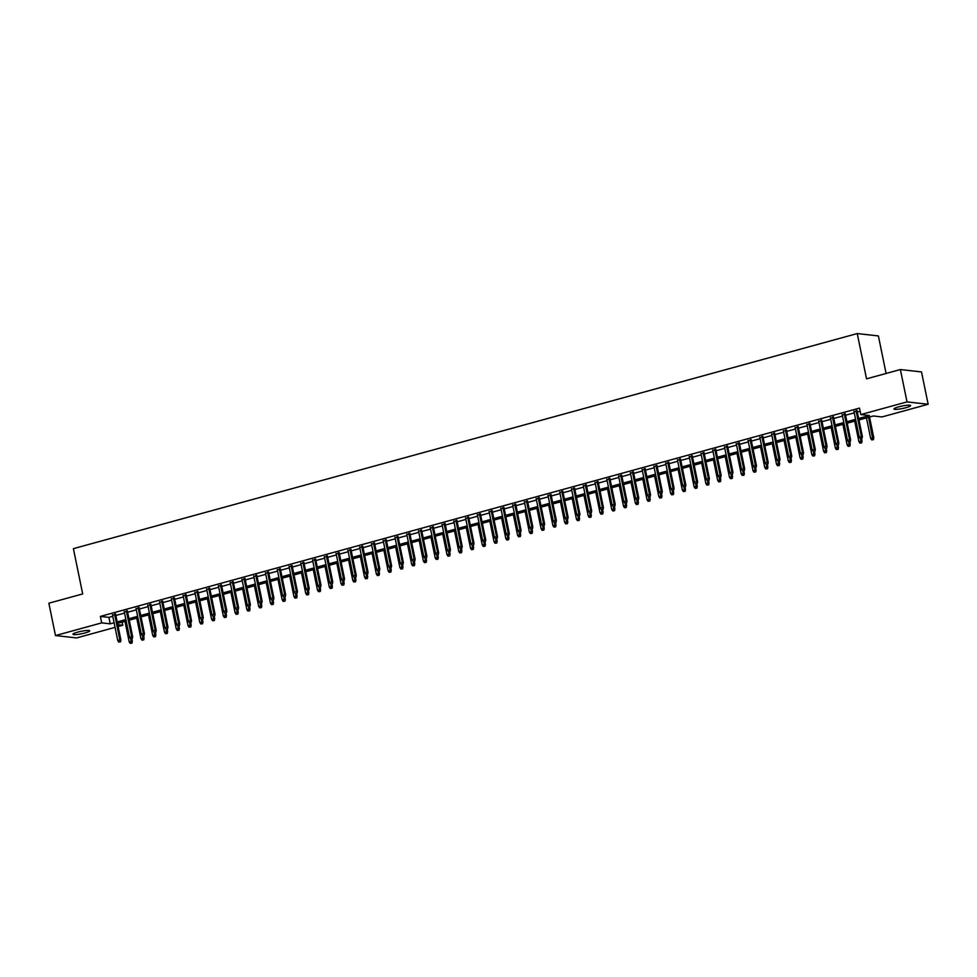 <?xml version="1.0" encoding="UTF-8"?>
<svg xmlns="http://www.w3.org/2000/svg" width="977" height="977" viewBox="0 0 977 977"><rect width="100%" height="100%" fill="white"/><g stroke="black" fill="none" stroke-linecap="round" stroke-linejoin="round"><path stroke-width="1.47" d="M77.696 632.131A8.549 1.246 -11.6 0 1 89.725 630.824A8.549 1.246 -11.6 0 1 85.011 632.949A8.549 1.246 -11.6 0 1 72.982 634.268A8.549 1.246 -11.6 0 1 77.696 632.131M898.632 406.872A8.549 1.246 -11.6 0 1 910.649 405.565A8.549 1.246 -11.6 0 1 905.935 407.69A8.549 1.246 -11.6 0 1 893.918 408.997A8.549 1.246 -11.6 0 1 898.632 406.872M886.09 373.483L878.384 335.929L857.244 333.56L73.397 548.659L82.691 593.931L48.85 603.212L55.494 635.563L101.681 622.886L110.254 623.839L114.114 622.789M857.244 333.56L866.538 378.844L900.379 369.55L921.506 371.932L928.15 404.27L881.95 416.947L873.389 415.982L858.966 419.939M122.174 622.117L122.809 625.256L118.119 626.538M115.054 627.381L76.621 637.932L55.494 635.563M115.628 614.374L112.563 615.217M127.401 611.15L124.323 611.993M139.161 607.914L136.096 608.756M150.934 604.69L147.869 605.532M162.707 601.453L159.63 602.296M174.48 598.229L171.402 599.072M186.241 594.993L183.175 595.836M198.013 591.769L194.948 592.612M209.786 588.545L206.709 589.387M221.547 585.308L218.482 586.151M233.32 582.084L230.254 582.927M245.093 578.848L242.027 579.691M256.866 575.624L253.788 576.467M268.626 572.388L265.561 573.23M280.399 569.164L277.334 570.006M292.172 565.927L289.107 566.77M303.945 562.703L300.867 563.546M315.705 559.479L312.64 560.309M327.478 556.243L324.413 557.085M339.251 553.019L336.173 553.861M351.024 549.782L347.946 550.625M362.785 546.558L359.719 547.401M374.557 543.322L371.492 544.165M386.33 540.098L383.253 540.94M398.091 536.861L395.026 537.704M409.864 533.637L406.798 534.48M421.637 530.401L418.571 531.244M433.409 527.177L430.332 528.02M445.17 523.953L442.105 524.796M456.943 520.717L453.878 521.559M468.716 517.492L465.65 518.335M480.489 514.256L477.411 515.099M492.249 511.032L489.184 511.875M504.022 507.796L500.957 508.638M515.795 504.572L512.73 505.414M527.568 501.335L524.49 502.178M539.328 498.111L536.263 498.954M551.101 494.887L548.036 495.718M562.874 491.651L559.797 492.493M574.647 488.427L571.569 489.269M586.408 485.19L583.342 486.033M598.18 481.966L595.115 482.809M609.953 478.73L606.876 479.573M621.714 475.506L618.649 476.349M633.487 472.27L630.421 473.112M645.26 469.045L642.194 469.888M657.033 465.809L653.955 466.652M668.793 462.585L665.728 463.428M680.566 459.361L677.501 460.204M692.339 456.125L689.273 456.967M704.112 452.901L701.034 453.743M715.872 449.664L712.807 450.507M727.645 446.44L724.58 447.283M739.418 443.204L736.34 444.046M751.191 439.98L748.113 440.822M762.952 436.743L759.886 437.586M774.724 433.519L771.659 434.362M786.497 430.295L783.42 431.126M798.258 427.059L795.193 427.902M810.031 423.835L806.965 424.677M821.804 420.598L818.738 421.441M833.576 417.374L830.499 418.217M845.337 414.138L842.272 414.981M858.661 418.474L869.396 415.53L860.822 414.578L859.491 408.105L100.362 616.414L108.923 617.379L112.782 616.316M115.848 615.473L124.555 613.092M127.621 612.249L136.316 609.856M139.393 609.013L148.089 606.632M151.166 605.789L159.862 603.395M162.927 602.553L171.634 600.171M174.7 599.328L183.395 596.935M186.473 596.092L195.168 593.711M198.233 592.868L206.941 590.474M210.006 589.632L218.714 587.25M221.779 586.408L230.474 584.026M233.552 583.184L242.247 580.79M245.312 579.947L254.02 577.566M257.085 576.723L265.793 574.329M268.858 573.487L277.553 571.105M280.631 570.263L289.326 567.869M292.392 567.026L301.099 564.645M304.165 563.802L312.86 561.409M315.937 560.566L324.633 558.185M327.71 557.342L336.406 554.948M339.471 554.106L348.178 551.724M351.244 550.881L359.939 548.5M363.017 547.657L371.712 545.264M374.777 544.421L383.485 542.04M386.55 541.197L395.258 538.803M398.323 537.961L407.018 535.579M410.096 534.737L418.791 532.343M421.856 531.5L430.564 529.119M433.629 528.276L442.337 525.882M445.402 525.04L454.097 522.658M457.175 521.816L465.87 519.422M468.936 518.592L477.643 516.198M480.708 515.355L489.404 512.974M492.481 512.131L501.177 509.738M504.254 508.895L512.949 506.513M516.015 505.671L524.722 503.277M527.788 502.434L536.483 500.053M539.56 499.21L548.256 496.817M551.321 495.974L560.029 493.593M563.094 492.75L571.801 490.356M574.867 489.514L583.562 487.132M586.64 486.29L595.335 483.908M598.4 483.065L607.108 480.672M610.173 479.829L618.881 477.448M621.946 476.605L630.641 474.211M633.719 473.369L642.414 470.987M645.479 470.145L654.187 467.751M657.252 466.908L665.948 464.527M669.025 463.684L677.72 461.291M680.798 460.448L689.493 458.066M692.559 457.224L701.266 454.83M704.332 454L713.027 451.606M716.104 450.763L724.8 448.382M727.865 447.539L736.573 445.146M739.638 444.303L748.345 441.922M751.411 441.079L760.106 438.685M763.184 437.843L771.879 435.461M774.944 434.618L783.652 432.225M786.717 431.382L795.425 429.001M798.49 428.158L807.185 425.764M810.263 424.922L818.958 422.54M822.023 421.698L830.731 419.316M833.796 418.474L842.504 416.08M845.569 415.237L854.264 412.856M857.342 412.013L860.139 411.244M857.11 410.914L854.045 411.757M900.379 369.55L907.022 401.901L928.15 404.27M100.362 616.414L101.681 622.886M860.822 414.578L907.022 401.901M117.179 621.946L125.874 619.552M128.952 618.71L137.647 616.328M140.725 615.486L149.42 613.092M152.485 612.249L161.193 609.868M164.258 609.025L172.953 606.632M176.031 605.789L184.726 603.407M187.792 602.565L196.499 600.171M199.564 599.341L208.272 596.947M211.337 596.104L220.033 593.723M223.11 592.88L231.805 590.487M234.871 589.644L243.578 587.262M246.644 586.42L255.351 584.026M258.416 583.184L267.112 580.802M270.189 579.959L278.885 577.566M281.95 576.723L290.657 574.342M293.723 573.499L302.418 571.105M305.496 570.263L314.191 567.881M317.269 567.039L325.964 564.657M329.029 563.814L337.737 561.421M340.802 560.578L349.497 558.197M352.575 557.354L361.27 554.96M364.336 554.118L373.043 551.736M376.108 550.894L384.816 548.5M387.881 547.657L396.577 545.276M399.654 544.433L408.349 542.04M411.415 541.197L420.122 538.815M423.188 537.973L431.895 535.579M434.96 534.749L443.656 532.355M446.733 531.512L455.429 529.131M458.494 528.288L467.201 525.895M470.267 525.052L478.962 522.671M482.04 521.828L490.735 519.434M493.812 518.592L502.508 516.21M505.573 515.367L514.281 512.974M517.346 512.131L526.041 509.75M529.119 508.907L537.814 506.513M540.879 505.671L549.587 503.289M552.652 502.447L561.36 500.065M564.425 499.223L573.12 496.829M576.198 495.986L584.893 493.605M587.959 492.762L596.666 490.369M599.731 489.526L608.439 487.144M611.504 486.302L620.2 483.908M623.277 483.065L631.972 480.684M635.038 479.841L643.745 477.448M646.811 476.605L655.506 474.224M658.583 473.381L667.279 470.987M670.356 470.145L679.052 467.763M682.117 466.921L690.824 464.539M693.89 463.696L702.585 461.303M705.663 460.46L714.358 458.079M717.423 457.236L726.131 454.842M729.196 454L737.904 451.618M740.969 450.776L749.664 448.382M752.742 447.539L761.437 445.158M764.502 444.315L773.21 441.922M776.275 441.079L784.983 438.697M788.048 437.855L796.743 435.473M799.821 434.631L808.516 432.237M811.582 431.394L820.289 429.013M823.355 428.17L832.05 425.777M835.127 424.934L843.823 422.553M846.9 421.71L855.596 419.316M117.741 624.682L122.809 625.256M855.901 420.782L847.193 423.175M844.128 424.006L835.42 426.399M832.355 427.242L823.66 429.624M820.582 430.466L811.887 432.86M808.822 433.703L800.114 436.084M797.049 436.927L788.341 439.32M785.276 440.163L776.581 442.544M773.503 443.387L764.808 445.781M761.742 446.623L753.035 449.005M749.97 449.847L741.274 452.241M738.197 453.084L729.501 455.465M726.424 456.308L717.729 458.689M714.663 459.532L705.956 461.926M702.89 462.768L694.195 465.15M691.118 465.992L682.422 468.386M679.357 469.229L670.649 471.61M667.584 472.453L658.877 474.846M655.811 475.689L647.116 478.071M644.038 478.913L635.343 481.307M632.278 482.149L623.57 484.531M620.505 485.374L611.797 487.767M608.732 488.61L600.037 490.991M596.959 491.834L588.264 494.215M585.199 495.058L576.491 497.452M573.426 498.294L564.73 500.676M561.653 501.519L552.958 503.912M549.88 504.755L541.185 507.136M538.119 507.979L529.412 510.373M526.347 511.215L517.651 513.597M514.574 514.439L505.878 516.833M502.813 517.676L494.106 520.057M491.04 520.9L482.333 523.293M479.267 524.124L470.572 526.518M467.495 527.36L458.799 529.742M455.734 530.584L447.026 532.978M443.961 533.821L435.253 536.202M432.188 537.045L423.493 539.438M420.415 540.281L411.72 542.662M408.655 543.505L399.947 545.899M396.882 546.741L388.187 549.123M385.109 549.966L376.414 552.359M373.336 553.202L364.641 555.583M361.575 556.426L352.868 558.807M349.803 559.65L341.107 562.044M338.03 562.886L329.334 565.268M326.269 566.11L317.562 568.504M314.496 569.347L305.789 571.728M302.723 572.571L294.028 574.965M290.951 575.807L282.255 578.189M279.19 579.031L270.482 581.425M267.417 582.268L258.71 584.649M255.644 585.492L246.949 587.885M243.871 588.716L235.176 591.109M232.111 591.952L223.403 594.334M220.338 595.176L211.63 597.57M208.565 598.413L199.87 600.794M196.792 601.637L188.097 604.03M185.032 604.873L176.324 607.254M173.259 608.097L164.563 610.491M161.486 611.333L152.791 613.715M149.725 614.557L141.018 616.951M137.952 617.794L129.245 620.175M126.18 621.018L117.484 623.399M108.923 617.379L110.254 623.839M861.458 438.307L860.273 438.624L862.032 438.368L861.348 436.463L859.235 437.049L853.935 411.232M856.047 410.645L861.348 436.463L862.386 436.585L857 410.389M862.032 438.368L862.386 436.585M859.235 437.049L860.273 438.624M871.704 439.906L873.45 439.65L871.704 439.906L870.654 438.331L873.804 437.867L869.53 417.045M872.876 439.589L868.577 417.301M870.654 438.331L866.465 417.887M873.804 437.867L873.45 439.65M849.685 441.531L848.512 441.86L850.259 441.592L849.587 439.699L847.462 440.273L842.162 414.456M844.287 413.882L849.587 439.699L850.613 439.809L845.239 413.613M850.259 441.592L850.613 439.809M847.462 440.273L848.512 441.86M837.912 444.767L836.739 445.085L838.486 444.828L837.814 442.923L835.689 443.509L830.401 417.692M832.514 417.106L837.814 442.923L838.84 443.045L833.466 416.849M838.486 444.828L838.84 443.045M835.689 443.509L836.739 445.085M826.151 447.991L824.967 448.309L826.713 448.052L826.041 446.159L823.929 446.733L818.628 420.916M820.741 420.342L826.041 446.159L827.067 446.269L821.694 420.073M826.713 448.052L827.067 446.269M823.929 446.733L824.967 448.309M814.378 451.215L813.206 451.545L814.952 451.289L814.268 449.383L812.156 449.97L806.855 424.152M808.98 423.566L814.268 449.383L815.307 449.505L809.921 423.31M814.952 451.289L815.307 449.505M812.156 449.97L813.206 451.545M859.931 443.143L861.677 442.874L859.931 443.143L858.881 441.555L862.032 441.091L861.506 438.514M861.103 442.813L860.529 438.649M858.881 441.555L854.692 421.111M862.032 441.091L861.677 442.874M848.158 446.367L849.905 446.11L848.158 446.367L847.12 444.791L850.259 444.327L849.734 441.738M849.343 446.049L848.757 441.885M847.12 444.791L842.919 424.348M850.259 444.327L849.905 446.11M836.397 449.591L838.144 449.335L836.397 449.591L835.347 448.016L838.498 447.551L837.961 444.975M837.57 449.273L836.984 445.109M835.347 448.016L831.146 427.572M838.498 447.551L838.144 449.335M824.625 452.827L826.371 452.571L824.625 452.827L823.574 451.252L826.725 450.776L826.2 448.199M825.797 452.498L825.223 448.345M823.574 451.252L819.385 430.796M826.725 450.776L826.371 452.571M802.606 454.452L801.433 454.769L803.179 454.513L802.508 452.62L800.383 453.194L795.083 427.376M797.208 426.802L802.508 452.62L803.534 452.73L798.16 426.534M803.179 454.513L803.534 452.73M800.383 453.194L801.433 454.769M812.852 456.051L814.598 455.795L812.852 456.051L811.814 454.476L814.952 454.012L814.427 451.435M814.024 455.734L813.45 451.569M811.814 454.476L807.613 434.032M814.952 454.012L814.598 455.795M790.833 457.676L789.66 458.005L791.407 457.749L790.735 455.844L788.622 456.43L783.322 430.613M785.435 430.027L790.735 455.844L791.761 455.954L786.387 429.77M791.407 457.749L791.761 455.954M788.622 456.43L789.66 458.005M801.079 459.288L802.825 459.031L801.079 459.288L800.041 457.712L803.179 457.236L802.654 454.659M802.264 458.958L801.677 454.806M800.041 457.712L795.84 437.256M803.179 457.236L802.825 459.031M779.072 460.912L777.887 461.229L779.634 460.973L778.962 459.068L776.849 459.654L771.549 433.837M773.662 433.263L778.962 459.068L779.988 459.19L774.614 432.994M779.634 460.973L779.988 459.19M776.849 459.654L777.887 461.229M789.318 462.512L791.065 462.255L789.318 462.512L788.268 460.936L791.419 460.472L790.881 457.883M790.491 462.194L789.904 458.03M788.268 460.936L784.067 440.493M791.419 460.472L791.065 462.255M767.299 464.136L766.127 464.466L767.873 464.209L767.201 462.304L765.076 462.89L759.776 437.073M761.901 436.487L767.201 462.304L768.227 462.414L762.842 436.23M767.873 464.209L768.227 462.414M765.076 462.89L766.127 464.466M777.545 465.748L779.292 465.479L777.545 465.748L776.495 464.16L779.646 463.696L779.121 461.12M778.718 465.418L778.144 461.266M776.495 464.16L772.306 443.717M779.646 463.696L779.292 465.479M755.526 467.372L754.354 467.69L756.1 467.433L755.429 465.528L753.304 466.114L748.003 440.297M750.128 439.711L755.429 465.528L756.454 465.65L751.081 439.455M756.1 467.433L756.454 465.65M753.304 466.114L754.354 467.69M743.766 470.596L742.581 470.926L744.327 470.658L743.656 468.765L741.543 469.339L736.243 443.521M738.356 442.947L743.656 468.765L744.682 468.875L739.308 442.691M744.327 470.658L744.682 468.875M741.543 469.339L742.581 470.926M731.993 473.833L730.808 474.15L732.567 473.894L731.883 471.989L729.77 472.575L724.47 446.758M726.583 446.171L731.883 471.989L732.921 472.111L727.535 445.915M732.567 473.894L732.921 472.111M729.77 472.575L730.808 474.15M720.22 477.057L719.048 477.387L720.794 477.118L720.122 475.225L717.997 475.799L712.697 449.982M714.822 449.408L720.122 475.225L721.148 475.335L715.775 449.139M720.794 477.118L721.148 475.335M717.997 475.799L719.048 477.387M708.447 480.293L707.275 480.611L709.021 480.354L708.349 478.449L706.224 479.035L700.924 453.218M703.049 452.632L708.349 478.449L709.375 478.571L704.002 452.375M709.021 480.354L709.375 478.571M706.224 479.035L707.275 480.611M696.686 483.517L695.502 483.835L697.248 483.578L696.577 481.685L694.464 482.259L689.164 456.442M691.276 455.868L696.577 481.685L697.602 481.795L692.229 455.6M697.248 483.578L697.602 481.795M694.464 482.259L695.502 483.835M684.914 486.741L683.729 487.071L685.488 486.815L684.804 484.91L682.691 485.496L677.391 459.678M679.503 459.092L684.804 484.91L685.842 485.032L680.456 458.836M685.488 486.815L685.842 485.032M682.691 485.496L683.729 487.071M673.141 489.978L671.968 490.295L673.715 490.039L673.043 488.146L670.918 488.72L665.618 462.903M667.743 462.329L673.043 488.146L674.069 488.256L668.695 462.06M673.715 490.039L674.069 488.256M670.918 488.72L671.968 490.295M661.368 493.202L660.196 493.532L661.942 493.275L661.27 491.37L659.145 491.956L653.857 466.139M655.97 465.553L661.27 491.37L662.296 491.48L656.923 465.296M661.942 493.275L662.296 491.48M659.145 491.956L660.196 493.532M649.607 496.438L648.423 496.756L650.169 496.499L649.497 494.594L647.385 495.18L642.084 469.363M644.197 468.777L649.497 494.594L650.523 494.716L645.15 468.52M650.169 496.499L650.523 494.716M647.385 495.18L648.423 496.756M637.834 499.662L636.662 499.992L638.408 499.735L637.725 497.83L635.612 498.404L630.312 472.599M632.437 472.013L637.725 497.83L638.763 497.94L633.377 471.757M638.408 499.735L638.763 497.94M635.612 498.404L636.662 499.992M626.062 502.899L624.889 503.216L626.636 502.96L625.964 501.054L623.839 501.641L618.539 475.823M620.664 475.237L625.964 501.054L626.99 501.177L621.616 474.981M626.636 502.96L626.99 501.177M623.839 501.641L624.889 503.216M765.773 468.972L767.519 468.716L765.773 468.972L764.735 467.397L767.873 466.933L767.348 464.344M766.957 468.655L766.371 464.49M764.735 467.397L760.533 446.953M767.873 466.933L767.519 468.716M754 472.209L755.758 471.94L754 472.209L752.962 470.621L756.113 470.157L755.575 467.58M755.184 471.879L754.598 467.714M752.962 470.621L748.761 450.177M756.113 470.157L755.758 471.94M742.239 475.433L743.986 475.176L742.239 475.433L741.189 473.857L744.34 473.393L743.802 470.804M743.412 475.115L742.838 470.951M741.189 473.857L736.988 453.413M744.34 473.393L743.986 475.176M730.466 478.657L732.213 478.4L730.466 478.657L729.416 477.081L732.567 476.617L732.042 474.04M731.639 478.339L731.065 474.175M729.416 477.081L725.227 456.638M732.567 476.617L732.213 478.4M718.693 481.893L720.44 481.637L718.693 481.893L717.655 480.318L720.794 479.854L720.269 477.264M719.878 481.563L719.292 477.411M717.655 480.318L713.454 459.874M720.794 479.854L720.44 481.637M706.921 485.117L708.679 484.861L706.921 485.117L705.882 483.542L709.033 483.078L708.496 480.501M708.105 484.8L707.519 480.635M705.882 483.542L701.681 463.098M709.033 483.078L708.679 484.861M695.16 488.353L696.906 488.097L695.16 488.353L694.11 486.778L697.26 486.302L696.723 483.725M696.332 488.024L695.758 483.871M694.11 486.778L689.921 466.322M697.26 486.302L696.906 488.097M683.387 491.578L685.133 491.321L683.387 491.578L682.337 490.002L685.488 489.538L684.962 486.949M684.559 491.26L683.985 487.096M682.337 490.002L678.148 469.558M685.488 489.538L685.133 491.321M671.614 494.814L673.361 494.557L671.614 494.814L670.576 493.238L673.715 492.762L673.19 490.185M672.799 494.484L672.213 490.332M670.576 493.238L666.375 472.783M673.715 492.762L673.361 494.557M659.854 498.038L661.6 497.781L659.854 498.038L658.803 496.463L661.954 495.998L661.417 493.409M661.026 497.72L660.44 493.556M658.803 496.463L654.602 476.019M661.954 495.998L661.6 497.781M648.081 501.274L649.827 501.006L648.081 501.274L647.03 499.687L650.181 499.223L649.656 496.646M649.253 500.945L648.679 496.792M647.03 499.687L642.842 479.243M650.181 499.223L649.827 501.006M636.308 504.498L638.054 504.242L636.308 504.498L635.27 502.923L638.408 502.459L637.883 499.87M637.48 504.181L636.906 500.016M635.27 502.923L631.069 482.479M638.408 502.459L638.054 504.242M614.289 506.123L613.116 506.452L614.863 506.184L614.191 504.291L612.078 504.865L606.778 479.048M608.891 478.474L614.191 504.291L615.217 504.401L609.843 478.205M614.863 506.184L615.217 504.401M612.078 504.865L613.116 506.452M602.528 509.359L601.343 509.676L603.09 509.42L602.418 507.515L600.305 508.101L595.005 482.284M597.118 481.698L602.418 507.515L603.444 507.637L598.071 481.441M603.09 509.42L603.444 507.637M600.305 508.101L601.343 509.676M590.755 512.583L589.583 512.913L591.329 512.644L590.658 510.751L588.533 511.325L583.232 485.508M585.357 484.934L590.658 510.751L591.683 510.861L586.298 484.665M591.329 512.644L591.683 510.861M588.533 511.325L589.583 512.913M578.982 515.819L577.81 516.137L579.556 515.88L578.885 513.975L576.76 514.561L571.46 488.744M573.584 488.158L578.885 513.975L579.911 514.097L574.537 487.902M579.556 515.88L579.911 514.097M576.76 514.561L577.81 516.137M624.535 507.735L626.281 507.466L624.535 507.735L623.497 506.147L626.636 505.683L626.11 503.106M625.72 507.405L625.133 503.24M623.497 506.147L619.296 485.703M626.636 505.683L626.281 507.466M612.774 510.959L614.521 510.702L612.774 510.959L611.724 509.383L614.875 508.919L614.338 506.33M613.947 510.641L613.361 506.477M611.724 509.383L607.523 488.94M614.875 508.919L614.521 510.702M601.002 514.183L602.748 513.926L601.002 514.183L599.951 512.607L603.102 512.143L602.577 509.567M602.174 513.865L601.6 509.701M599.951 512.607L595.762 492.164M603.102 512.143L602.748 513.926M589.229 517.419L590.975 517.163L589.229 517.419L588.191 515.844L591.329 515.38L590.804 512.791M590.401 517.089L589.827 512.937M588.191 515.844L583.99 495.4M591.329 515.38L590.975 517.163M567.21 519.043L566.037 519.361L567.784 519.105L567.112 517.212L564.999 517.786L559.699 491.968M561.812 491.394L567.112 517.212L568.138 517.322L562.764 491.126M567.784 519.105L568.138 517.322M564.999 517.786L566.037 519.361M577.456 520.643L579.214 520.387L577.456 520.643L576.418 519.068L579.569 518.604L579.031 516.027M578.64 520.326L578.054 516.161M576.418 519.068L572.217 498.624M579.569 518.604L579.214 520.387M555.449 522.268L554.264 522.597L556.023 522.341L555.339 520.436L553.226 521.022L547.926 495.205M550.039 494.618L555.339 520.436L556.377 520.546L550.991 494.362M556.023 522.341L556.377 520.546M553.226 521.022L554.264 522.597M565.695 523.88L567.442 523.623L565.695 523.88L564.645 522.304L567.796 521.828L567.258 519.251M566.868 523.55L566.294 519.398M564.645 522.304L560.444 501.848M567.796 521.828L567.442 523.623M543.676 525.504L542.504 525.821L544.25 525.565L543.578 523.66L541.453 524.246L536.153 498.429M538.278 497.855L543.578 523.66L544.604 523.782L539.231 497.586M544.25 525.565L544.604 523.782M541.453 524.246L542.504 525.821M553.922 527.104L555.669 526.847L553.922 527.104L552.872 525.528L556.023 525.064L555.498 522.475M555.095 526.786L554.521 522.622M552.872 525.528L548.683 505.085M556.023 525.064L555.669 526.847M531.903 528.728L530.731 529.058L532.477 528.801L531.806 526.896L529.681 527.482L524.38 501.665M526.505 501.079L531.806 526.896L532.831 527.006L527.458 500.822M532.477 528.801L532.831 527.006M529.681 527.482L530.731 529.058M542.15 530.34L543.896 530.071L542.15 530.34L541.111 528.752L544.25 528.288L543.725 525.711M543.334 530.01L542.748 525.858M541.111 528.752L536.91 508.309M544.25 528.288L543.896 530.071M520.143 531.964L518.958 532.282L520.704 532.025L520.033 530.12L517.92 530.706L512.62 504.889M514.732 504.303L520.033 530.12L521.059 530.242L515.685 504.047M520.704 532.025L521.059 530.242M517.92 530.706L518.958 532.282M530.377 533.564L532.135 533.308L530.377 533.564L529.339 531.989L532.489 531.525L531.952 528.936M531.561 533.247L530.975 529.082M529.339 531.989L525.137 511.545M532.489 531.525L532.135 533.308M508.37 535.188L507.185 535.518L508.944 535.249L508.26 533.357L506.147 533.93L500.847 508.113M502.96 507.539L508.26 533.357L509.298 533.466L503.912 507.283M508.944 535.249L509.298 533.466M506.147 533.93L507.185 535.518M518.616 536.8L520.362 536.532L518.616 536.8L517.566 535.213L520.717 534.749L520.179 532.172M519.788 536.471L519.214 532.318M517.566 535.213L513.377 514.769M520.717 534.749L520.362 536.532M496.597 538.425L495.424 538.742L497.171 538.486L496.499 536.581L494.374 537.167L489.074 511.35M491.199 510.763L496.499 536.581L497.525 536.703L492.152 510.507M497.171 538.486L497.525 536.703M494.374 537.167L495.424 538.742M506.843 540.025L508.59 539.768L506.843 540.025L505.793 538.449L508.944 537.985L508.419 535.396M508.016 539.707L507.442 535.543M505.793 538.449L501.604 518.005M508.944 537.985L508.59 539.768M484.824 541.649L483.652 541.979L485.398 541.71L484.726 539.817L482.601 540.391L477.313 514.574M479.426 514L484.726 539.817L485.752 539.927L480.379 513.731M485.398 541.71L485.752 539.927M482.601 540.391L483.652 541.979M495.07 543.249L496.817 542.992L495.07 543.249L494.032 541.673L497.171 541.209L496.646 538.632M496.255 542.931L495.669 538.767M494.032 541.673L489.831 521.23M497.171 541.209L496.817 542.992M473.063 544.885L471.879 545.203L473.625 544.946L472.953 543.041L470.841 543.627L465.54 517.81M467.653 517.224L472.953 543.041L473.979 543.163L468.606 516.967M473.625 544.946L473.979 543.163M470.841 543.627L471.879 545.203M483.31 546.485L485.056 546.228L483.31 546.485L482.259 544.91L485.41 544.445L484.873 541.856M484.482 546.167L483.896 542.003M482.259 544.91L478.058 524.466M485.41 544.445L485.056 546.228M461.291 548.109L460.118 548.427L461.865 548.17L461.181 546.277L459.068 546.851L453.768 521.034M455.893 520.46L461.181 546.277L462.219 546.387L456.833 520.191M461.865 548.17L462.219 546.387M459.068 546.851L460.118 548.427M471.537 549.709L473.283 549.453L471.537 549.709L470.487 548.134L473.637 547.67L473.1 545.093M472.709 549.392L472.135 545.227M470.487 548.134L466.298 527.69M473.637 547.67L473.283 549.453M449.518 551.333L448.345 551.663L450.092 551.407L449.42 549.501L447.295 550.088L441.995 524.27M444.12 523.684L449.42 549.501L450.446 549.624L445.072 523.428M450.092 551.407L450.446 549.624M447.295 550.088L448.345 551.663M459.764 552.945L461.51 552.689L459.764 552.945L458.726 551.37L461.865 550.894L461.339 548.317M460.936 552.616L460.362 548.463M458.726 551.37L454.525 530.914M461.865 550.894L461.51 552.689M437.745 554.57L436.572 554.887L438.319 554.631L437.647 552.738L435.534 553.312L430.234 527.495M432.347 526.921L437.647 552.738L438.673 552.848L433.3 526.652M438.319 554.631L438.673 552.848M435.534 553.312L436.572 554.887M447.991 556.169L449.738 555.913L447.991 556.169L446.953 554.594L450.092 554.13L449.567 551.541M449.176 555.852L448.59 551.687M446.953 554.594L442.752 534.15M450.092 554.13L449.738 555.913M425.984 557.794L424.8 558.123L426.546 557.867L425.874 555.962L423.762 556.548L418.461 530.731M420.574 530.145L425.874 555.962L426.9 556.072L421.527 529.888M426.546 557.867L426.9 556.072M423.762 556.548L424.8 558.123M436.23 559.406L437.977 559.149L436.23 559.406L435.18 557.83L438.331 557.354L437.794 554.777M437.403 559.076L436.817 554.924M435.18 557.83L430.979 537.374M438.331 557.354L437.977 559.149M414.211 561.03L413.039 561.348L414.785 561.091L414.114 559.186L411.989 559.772L406.688 533.955M408.813 533.381L414.114 559.186L415.14 559.308L409.754 533.112M414.785 561.091L415.14 559.308M411.989 559.772L413.039 561.348M424.458 562.63L426.204 562.373L424.458 562.63L423.407 561.054L426.558 560.59L426.033 558.001M425.63 562.312L425.056 558.148M423.407 561.054L419.218 540.611M426.558 560.59L426.204 562.373M402.439 564.254L401.266 564.584L403.012 564.327L402.341 562.422L400.216 562.996L394.916 537.191M397.041 536.605L402.341 562.422L403.367 562.532L397.993 536.349M403.012 564.327L403.367 562.532M400.216 562.996L401.266 564.584M412.685 565.866L414.431 565.598L412.685 565.866L411.647 564.279L414.785 563.814L414.26 561.238M413.857 565.536L413.283 561.384M411.647 564.279L407.446 543.835M414.785 563.814L414.431 565.598M390.666 567.49L389.493 567.808L391.24 567.552L390.568 565.646L388.455 566.233L383.155 540.415M385.268 539.829L390.568 565.646L391.594 565.768L386.22 539.573M391.24 567.552L391.594 565.768M388.455 566.233L389.493 567.808M400.912 569.09L402.671 568.834L400.912 569.09L399.874 567.515L403.012 567.051L402.487 564.462M402.097 568.773L401.51 564.608M399.874 567.515L395.673 547.071M403.012 567.051L402.671 568.834M378.905 570.715L377.72 571.044L379.479 570.776L378.795 568.883L376.682 569.457L371.382 543.639M373.495 543.065L378.795 568.883L379.821 568.993L374.447 542.797M379.479 570.776L379.821 568.993M376.682 569.457L377.72 571.044M389.151 572.327L390.898 572.058L389.151 572.327L388.101 570.739L391.252 570.275L390.715 567.698M390.324 571.997L389.75 567.832M388.101 570.739L383.9 550.295M391.252 570.275L390.898 572.058M367.132 573.951L365.96 574.268L367.706 574.012L367.034 572.107L364.909 572.693L359.609 546.876M361.734 546.29L367.034 572.107L368.06 572.229L362.687 546.033M367.706 574.012L368.06 572.229M364.909 572.693L365.96 574.268M377.378 575.551L379.125 575.294L377.378 575.551L376.328 573.975L379.479 573.511L378.954 570.922M378.551 575.233L377.977 571.069M376.328 573.975L372.139 553.532M379.479 573.511L379.125 575.294M355.359 577.175L354.187 577.505L355.933 577.236L355.262 575.343L353.137 575.917L347.836 550.1M349.961 549.526L355.262 575.343L356.287 575.453L350.914 549.257M355.933 577.236L356.287 575.453M353.137 575.917L354.187 577.505M365.606 578.775L367.352 578.518L365.606 578.775L364.568 577.199L367.706 576.735L367.181 574.158M366.79 578.457L366.204 574.293M364.568 577.199L360.366 556.756M367.706 576.735L367.352 578.518M343.599 580.411L342.414 580.729L344.16 580.472L343.489 578.567L341.376 579.153L336.076 553.336M338.189 552.75L343.489 578.567L344.515 578.689L339.141 552.493M344.16 580.472L344.515 578.689M341.376 579.153L342.414 580.729M353.833 582.011L355.591 581.755L353.833 582.011L352.795 580.436L355.946 579.972L355.408 577.383M355.017 581.681L354.431 577.529M352.795 580.436L348.594 559.992M355.946 579.972L355.591 581.755M331.826 583.635L330.641 583.953L332.4 583.696L331.716 581.803L329.603 582.377L324.303 556.56M326.416 555.986L331.716 581.803L332.754 581.913L327.368 555.718M332.4 583.696L332.754 581.913M329.603 582.377L330.641 583.953M342.072 585.235L343.819 584.979L342.072 585.235L341.022 583.66L344.173 583.196L343.635 580.619M343.245 584.918L342.671 580.753M341.022 583.66L336.833 563.216M344.173 583.196L343.819 584.979M320.053 586.859L318.881 587.189L320.627 586.933L319.955 585.028L317.83 585.614L312.53 559.797M314.655 559.21L319.955 585.028L320.981 585.138L315.608 558.954M320.627 586.933L320.981 585.138M317.83 585.614L318.881 587.189M330.299 588.472L332.046 588.215L330.299 588.472L329.249 586.896L332.4 586.42L331.875 583.843M331.472 588.142L330.898 583.99M329.249 586.896L325.06 566.44M332.4 586.42L332.046 588.215M308.28 590.096L307.108 590.413L308.854 590.157L308.182 588.252L306.057 588.838L300.769 563.021M302.882 562.447L308.182 588.252L309.208 588.374L303.835 562.178M308.854 590.157L309.208 588.374M306.057 588.838L307.108 590.413M318.526 591.696L320.273 591.439L318.526 591.696L317.488 590.12L320.627 589.656L320.102 587.067M319.711 591.378L319.125 587.214M317.488 590.12L313.287 569.676M320.627 589.656L320.273 591.439M296.519 593.32L295.335 593.65L297.081 593.393L296.41 591.488L294.297 592.074L288.997 566.257M291.109 565.671L296.41 591.488L297.435 591.598L292.062 565.414M297.081 593.393L297.435 591.598M294.297 592.074L295.335 593.65M306.754 594.932L308.512 594.675L306.754 594.932L305.716 593.344L308.866 592.88L308.329 590.303M307.938 594.602L307.352 590.45M305.716 593.344L301.514 572.901M308.866 592.88L308.512 594.675M284.747 596.556L283.562 596.874L285.321 596.617L284.637 594.712L282.524 595.298L277.224 569.481M279.349 568.895L284.637 594.712L285.675 594.834L280.289 568.638M285.321 596.617L285.675 594.834M282.524 595.298L283.562 596.874M294.993 598.156L296.739 597.9L294.993 598.156L293.943 596.581L297.093 596.117L296.556 593.527M296.165 597.839L295.591 593.674M293.943 596.581L289.754 576.137M297.093 596.117L296.739 597.9M272.974 599.78L271.801 600.11L273.548 599.841L272.876 597.948L270.751 598.522L265.451 572.717M267.576 572.131L272.876 597.948L273.902 598.058L268.528 571.875M273.548 599.841L273.902 598.058M270.751 598.522L271.801 600.11M283.22 601.392L284.966 601.124L283.22 601.392L282.182 599.805L285.321 599.341L284.795 596.764M284.392 601.063L283.818 596.91M282.182 599.805L277.981 579.361M285.321 599.341L284.966 601.124M261.201 603.017L260.029 603.334L261.775 603.078L261.103 601.173L258.99 601.759L253.69 575.942M255.803 575.355L261.103 601.173L262.129 601.295L256.756 575.099M261.775 603.078L262.129 601.295M258.99 601.759L260.029 603.334M271.447 604.616L273.194 604.36L271.447 604.616L270.409 603.041L273.548 602.577L273.023 599.988M272.632 604.299L272.046 600.134M270.409 603.041L266.208 582.597M273.548 602.577L273.194 604.36M249.44 606.241L248.256 606.57L250.002 606.302L249.33 604.409L247.218 604.983L241.917 579.166M244.03 578.592L249.33 604.409L250.356 604.519L244.983 578.323M250.002 606.302L250.356 604.519M247.218 604.983L248.256 606.57M259.687 607.853L261.433 607.584L259.687 607.853L258.636 606.265L261.787 605.801L261.25 603.224M260.859 607.523L260.273 603.359M258.636 606.265L254.435 585.821M261.787 605.801L261.433 607.584M237.667 609.477L236.495 609.795L238.241 609.538L237.57 607.633L235.445 608.219L230.145 582.402M232.27 581.816L237.57 607.633L238.596 607.755L233.21 581.559M238.241 609.538L238.596 607.755M235.445 608.219L236.495 609.795M247.914 611.077L249.66 610.82L247.914 611.077L246.863 609.501L250.014 609.037L249.489 606.448M249.086 610.759L248.512 606.595M246.863 609.501L242.675 589.058M250.014 609.037L249.66 610.82M225.895 612.701L224.722 613.019L226.469 612.762L225.797 610.869L223.672 611.443L218.372 585.626M220.497 585.052L225.797 610.869L226.823 610.979L221.449 584.783M226.469 612.762L226.823 610.979M223.672 611.443L224.722 613.019M236.141 614.301L237.887 614.044L236.141 614.301L235.103 612.726L238.241 612.261L237.716 609.685M237.313 613.983L236.739 609.819M235.103 612.726L230.902 592.282M238.241 612.261L237.887 614.044M214.122 615.925L212.949 616.255L214.696 615.998L214.024 614.093L211.911 614.68L206.611 588.862M208.724 588.276L214.024 614.093L215.05 614.215L209.676 588.02M214.696 615.998L215.05 614.215M211.911 614.68L212.949 616.255M224.368 617.537L226.114 617.281L224.368 617.537L223.33 615.962L226.469 615.486L225.943 612.909M225.553 617.208L224.966 613.055M223.33 615.962L219.129 595.506M226.469 615.486L226.114 617.281M202.361 619.162L201.177 619.479L202.923 619.223L202.251 617.33L200.138 617.904L194.838 592.086M196.951 591.512L202.251 617.33L203.277 617.44L197.904 591.244M202.923 619.223L203.277 617.44M200.138 617.904L201.177 619.479M212.607 620.761L214.354 620.505L212.607 620.761L211.557 619.186L214.708 618.722L214.171 616.133M213.78 620.444L213.206 616.279M211.557 619.186L207.356 598.742M214.708 618.722L214.354 620.505M190.588 622.386L189.416 622.715L191.162 622.459L190.491 620.554L188.366 621.14L183.065 595.323M185.19 594.737L190.491 620.554L191.516 620.664L186.131 594.48M191.162 622.459L191.516 620.664M188.366 621.14L189.416 622.715M200.835 623.998L202.581 623.741L200.835 623.998L199.784 622.422L202.935 621.946L202.41 619.369M202.007 623.668L201.433 619.516M199.784 622.422L195.595 601.966M202.935 621.946L202.581 623.741M178.815 625.622L177.643 625.939L179.389 625.683L178.718 623.778L176.593 624.364L171.293 598.547M173.417 597.973L178.718 623.778L179.744 623.9L174.37 597.704M179.389 625.683L179.744 623.9M176.593 624.364L177.643 625.939M189.062 627.222L190.808 626.965L189.062 627.222L188.024 625.646L191.162 625.182L190.637 622.593M190.246 626.904L189.66 622.74M188.024 625.646L183.823 605.203M191.162 625.182L190.808 626.965M167.055 628.846L165.87 629.176L167.617 628.919L166.945 627.014L164.832 627.6L159.532 601.783M161.645 601.197L166.945 627.014L167.971 627.124L162.597 600.94M167.617 628.919L167.971 627.124M164.832 627.6L165.87 629.176M177.289 630.458L179.047 630.189L177.289 630.458L176.251 628.87L179.402 628.406L178.864 625.83M178.473 630.128L177.887 625.976M176.251 628.87L172.05 608.427M179.402 628.406L179.047 630.189M155.282 632.082L154.097 632.4L155.856 632.143L155.172 630.238L153.059 630.824L147.759 605.007M149.872 604.421L155.172 630.238L156.21 630.36L150.824 604.165M155.856 632.143L156.21 630.36M153.059 630.824L154.097 632.4M165.528 633.682L167.275 633.426L165.528 633.682L164.478 632.107L167.629 631.643L167.091 629.054M166.701 633.365L166.127 629.2M164.478 632.107L160.289 611.663M167.629 631.643L167.275 633.426M143.509 635.306L142.337 635.636L144.083 635.368L143.411 633.475L141.286 634.049L135.986 608.231M138.111 607.657L143.411 633.475L144.437 633.584L139.064 607.401M144.083 635.368L144.437 633.584M141.286 634.049L142.337 635.636M153.755 636.919L155.502 636.65L153.755 636.919L152.705 635.331L155.856 634.867L155.331 632.29M154.928 636.589L154.354 632.424M152.705 635.331L148.516 614.887M155.856 634.867L155.502 636.65M131.736 638.543L130.564 638.86L132.31 638.604L131.639 636.699L129.514 637.285L124.226 611.468M126.338 610.881L131.639 636.699L132.664 636.821L127.291 610.625M132.31 638.604L132.664 636.821M129.514 637.285L130.564 638.86M141.983 640.143L143.729 639.886L141.983 640.143L140.944 638.567L144.083 638.103L143.558 635.514M143.167 639.825L142.581 635.661M140.944 638.567L136.743 618.123M144.083 638.103L143.729 639.886M119.976 641.767L118.791 642.097L120.537 641.828L119.866 639.935L117.753 640.509L112.453 614.692M114.565 614.118L119.866 639.935L120.892 640.045L115.518 613.849M120.537 641.828L120.892 640.045M117.753 640.509L118.791 642.097M130.21 643.367L131.968 643.11L130.21 643.367L129.172 641.791L132.322 641.327L131.785 638.75M131.394 643.049L130.808 638.885M129.172 641.791L124.971 621.348M132.322 641.327L131.968 643.11"/></g></svg>
